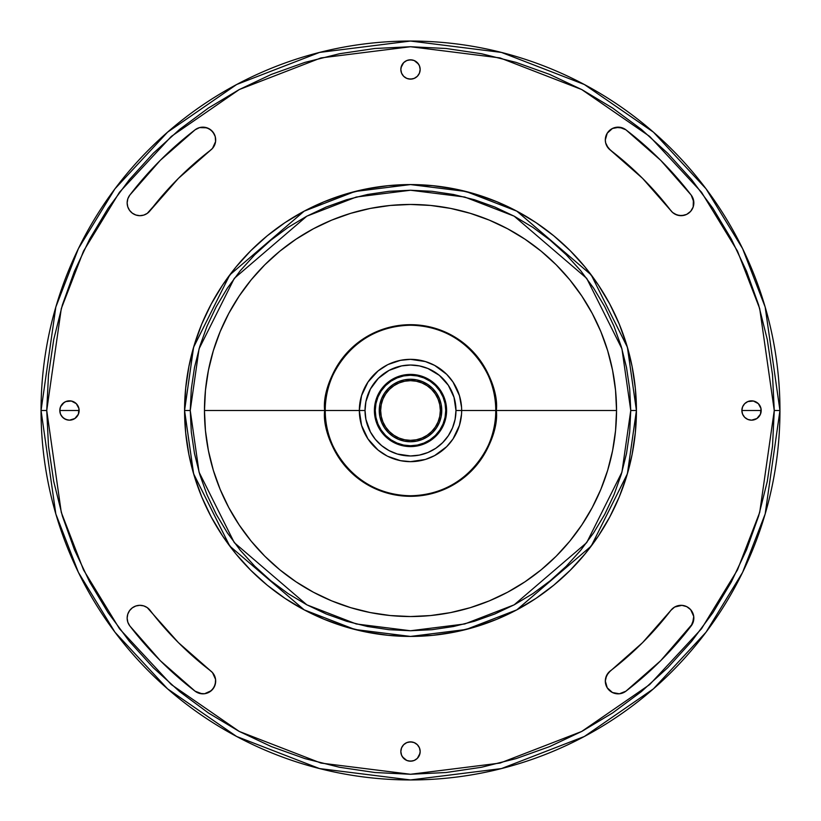 <?xml version="1.0" encoding="UTF-8"?>
<svg xmlns="http://www.w3.org/2000/svg" width="821" height="821" viewBox="0 0 821 821"><rect width="100%" height="100%" fill="white"/><g stroke="black" fill="none" stroke-linecap="round" stroke-linejoin="round"><path stroke-width="1.23" d="M195.111 129.8A12.787 12.787 0 0 1 213.039 132.16A12.787 12.787 0 0 1 210.679 150.089L178.393 178.393L150.089 210.679A12.787 12.787 0 0 1 127.152 202.89L127.768 206.81L129.544 210.34L132.325 213.162L135.834 214.999L139.734 215.677L143.654 215.133L147.216 213.409L178.393 178.393L212.506 148.375L215.574 141.612L215.246 136.635L213.039 132.16L209.283 128.866L204.562 127.265L199.585 127.594L195.111 129.8L160.311 160.311L129.8 195.111L127.83 198.785L127.152 202.89A12.787 12.787 0 0 1 129.8 195.111A353.82 353.82 0 0 1 195.111 129.8L197.235 128.476M691.2 195.111A12.787 12.787 0 0 1 688.84 213.039A12.787 12.787 0 0 1 670.911 210.679L642.607 178.393L610.321 150.089A12.787 12.787 0 0 1 605.313 139.939L605.652 142.844L608.217 148.057L642.607 178.393L672.625 212.506L676.945 214.999L681.892 215.656L686.715 214.363L690.677 211.325L693.17 207.005L693.817 202.058L691.2 195.111L660.689 160.311L625.889 129.8L619.362 127.214L612.445 128.476L607.242 133.187L605.313 139.939A12.787 12.787 0 0 1 625.889 129.8A353.82 353.82 0 0 1 691.2 195.111L692.524 197.235M693.817 618.942L691.2 625.889A353.82 353.82 0 0 1 625.889 691.2A12.787 12.787 0 0 1 605.313 681.061L607.242 687.813L612.445 692.524L619.362 693.786L625.889 691.2L660.689 660.689L692.524 623.765L693.735 616.438L690.677 609.675L686.715 606.637L681.892 605.344L674.667 607.027L670.911 610.321L642.607 642.607L608.217 672.943L605.652 678.156L605.313 681.061L606.637 675.406L610.321 670.911A12.787 12.787 0 0 0 605.313 681.061L605.806 684.57M129.8 625.889A12.787 12.787 0 0 1 127.152 618.11L127.83 622.215L129.8 625.889L160.311 660.689L195.111 691.2L199.585 693.406L204.562 693.735L209.283 692.134L213.039 688.84L215.246 684.365L215.574 679.388L212.506 672.625L178.393 642.607L147.216 607.591L143.654 605.867L139.734 605.323L135.834 606.001L132.325 607.838L129.544 610.66L127.768 614.19L127.152 618.11A12.787 12.787 0 0 1 150.089 610.321A328.246 328.246 0 0 0 210.679 670.911A12.787 12.787 0 0 1 213.039 688.84A12.787 12.787 0 0 1 195.111 691.2A353.82 353.82 0 0 1 129.8 625.889L160.311 660.689M59.995 412.388L59.81 410.5A9.667 9.667 0 0 1 69.467 400.833A9.667 9.667 0 0 1 79.134 410.5L59.81 410.5L60.538 414.195L62.632 417.335L65.772 419.428L69.467 420.167L74.834 418.536L78.395 414.195L78.949 408.612L76.302 403.665L71.355 401.028L65.772 401.572L62.632 403.665L60.538 406.805L59.81 410.5L59.995 408.612M400.833 69.467A9.667 9.667 0 0 1 410.5 59.81A9.667 9.667 0 0 1 420.167 69.467L419.428 65.772L417.335 62.632L414.195 60.538L410.5 59.81L406.805 60.538L403.665 62.632L401.572 65.772L400.833 69.467L401.572 73.172L403.665 76.302L406.805 78.395L410.5 79.134L414.195 78.395L417.335 76.302L419.428 73.172L420.167 69.467A9.667 9.667 0 0 1 410.5 79.134A9.667 9.667 0 0 1 400.833 69.467M742.051 412.388L741.866 410.5A9.667 9.667 0 0 1 751.533 400.833A9.667 9.667 0 0 1 761.19 410.5L741.866 410.5L742.605 414.195L744.698 417.335L747.828 419.428L751.533 420.167L756.9 418.536L760.462 414.195L761.005 408.612L758.368 403.665L753.411 401.028L747.828 401.572L744.698 403.665L742.605 406.805L741.866 410.5L742.051 408.612M400.833 751.533A9.667 9.667 0 0 1 410.5 741.866A9.667 9.667 0 0 1 420.167 751.533L419.428 747.828L417.335 744.698L414.195 742.605L410.5 741.866L406.805 742.605L403.665 744.698L401.572 747.828L400.833 751.533L401.572 755.228L403.665 758.368L406.805 760.462L410.5 761.19L414.195 760.462L417.335 758.368L419.428 755.228L420.167 751.533A9.667 9.667 0 0 1 410.5 761.19A9.667 9.667 0 0 1 400.833 751.533M461.556 407.278L459.452 395.65L453.038 382.083L446.675 374.325L434.617 365.386L425.35 361.548L410.5 359.341L400.525 360.327L388.241 364.442M383.982 366.751L385.757 365.725M383.007 367.367L382.134 367.931M385.87 455.337L384.095 454.311M386.886 455.881L387.656 456.271M461.535 414.02L461.587 413.189L461.535 414.02M387.45 364.832L378.05 370.959L367.962 382.083L361.548 395.65L359.341 410.5A51.159 51.159 0 0 1 410.5 359.341A51.159 51.159 0 0 1 461.659 410.5L455.973 410.5A45.473 45.473 0 0 1 410.5 455.973A45.473 45.473 0 0 1 365.027 410.5L359.341 410.5A51.159 51.159 0 0 0 410.5 461.659A51.159 51.159 0 0 0 461.659 410.5A51.159 51.159 0 0 1 410.5 461.659A51.159 51.159 0 0 1 359.341 410.5L324.685 410.5C321.227 435.602 346.975 495.145 410.5 496.315C474.025 495.145 499.773 435.602 496.315 410.5L495.761 410.5C499.189 435.438 473.604 494.591 410.5 495.761C347.396 494.591 321.811 435.438 325.239 410.5A85.261 85.261 0 0 0 410.5 495.761A85.261 85.261 0 0 0 495.761 410.5L461.659 410.5L461.597 408.027M461.566 407.462L461.648 409.843L461.566 407.462M446.593 410.5L445.741 410.5A35.241 35.241 0 0 1 410.5 445.741A35.241 35.241 0 0 1 375.259 410.5L374.407 410.5A36.093 36.093 0 0 0 410.5 446.593A36.093 36.093 0 0 0 446.593 410.5A36.093 36.093 0 0 1 410.5 446.593A36.093 36.093 0 0 1 374.407 410.5A36.093 36.093 0 0 1 410.5 374.407A36.093 36.093 0 0 1 446.593 410.5L445.895 403.46L443.843 396.687L440.508 390.447L436.023 384.977L430.553 380.492L424.313 377.157L417.54 375.105L410.5 374.407L403.46 375.105L396.687 377.157L390.447 380.492L384.977 384.977L380.492 390.447L377.157 396.687L375.105 403.46L374.407 410.5L375.105 417.54L377.157 424.313L380.492 430.553L384.977 436.023L390.447 440.508L396.687 443.843L403.46 445.895L410.5 446.593L417.54 445.895L424.313 443.843L430.553 440.508L436.023 436.023L440.508 430.553L443.843 424.313L445.895 417.54L446.593 410.5A36.093 36.093 0 0 0 410.5 374.407A36.093 36.093 0 0 0 374.407 410.5L375.259 410.5L375.936 403.624L377.947 397.015L381.201 390.919L385.583 385.583L390.919 381.201L397.015 377.947L403.624 375.936L410.5 375.259L417.376 375.936L423.985 377.947L430.081 381.201L435.417 385.583L439.799 390.919L443.053 397.015L445.064 403.624L445.741 410.5L445.064 417.376L443.053 423.985L439.799 430.081L435.417 435.417L430.081 439.799L423.985 443.053L417.376 445.064L410.5 445.741L403.624 445.064L397.015 443.053L390.919 439.799L385.583 435.417L381.201 430.081L377.947 423.985L375.936 417.376L375.259 410.5A35.241 35.241 0 0 1 410.5 375.259A35.241 35.241 0 0 1 445.741 410.5L446.593 410.5M441.76 410.5L440.343 410.5A29.843 29.843 0 0 1 410.5 440.343A29.843 29.843 0 0 1 380.657 410.5L379.24 410.5A31.26 31.26 0 0 0 410.5 441.76A31.26 31.26 0 0 0 441.76 410.5A31.26 31.26 0 0 1 410.5 441.76A31.26 31.26 0 0 1 379.24 410.5A31.26 31.26 0 0 1 410.5 379.24A31.26 31.26 0 0 1 441.76 410.5L441.164 404.404L439.379 398.534L436.495 393.136L432.605 388.395L427.864 384.505L422.466 381.621L416.596 379.836L410.5 379.24L404.404 379.836L398.534 381.621L393.136 384.505L388.395 388.395L384.505 393.136L381.621 398.534L379.836 404.404L379.24 410.5L379.836 416.596L381.621 422.466L384.505 427.864L388.395 432.605L393.136 436.495L398.534 439.379L404.404 441.164L410.5 441.76L416.596 441.164L422.466 439.379L427.864 436.495L432.605 432.605L436.495 427.864L439.379 422.466L441.164 416.596L441.76 410.5A31.26 31.26 0 0 0 410.5 379.24A31.26 31.26 0 0 0 379.24 410.5L380.657 410.5L381.231 404.681L382.935 399.078L385.685 393.926L389.4 389.4L393.926 385.685L399.078 382.935L404.681 381.231L410.5 380.657L416.319 381.231L421.922 382.935L427.074 385.685L431.6 389.4L435.315 393.926L438.065 399.078L439.769 404.681L440.343 410.5L439.769 416.319L438.065 421.922L435.315 427.074L431.6 431.6L427.074 435.315L421.922 438.065L416.319 439.769L410.5 440.343L404.681 439.769L399.078 438.065L393.926 435.315L389.4 431.6L385.685 427.074L382.935 421.922L381.231 416.319L380.657 410.5A29.843 29.843 0 0 1 410.5 380.657A29.843 29.843 0 0 1 440.343 410.5L441.76 410.5M774.265 410.5L759.712 512.355L737.484 569.907L701.514 628.763L649.688 684.57L581.689 731.47L500.04 763.078L410.5 774.265L320.96 763.078L239.311 731.47L171.312 684.57L119.486 628.763L83.516 569.907L61.288 512.355L46.735 410.5L41.05 410.5L55.828 513.946L78.406 572.391L114.94 632.17L167.576 688.85L236.643 736.488L319.554 768.579L410.5 779.95L501.446 768.579L584.357 736.488L653.424 688.85L706.06 632.17L742.595 572.391L765.172 513.946L779.95 410.5L774.265 410.5L772.51 446.152L767.276 481.465L758.604 516.091L746.576 549.711L731.316 581.976L712.956 612.599L691.693 641.273L667.719 667.719L641.273 691.693L612.599 712.956L581.976 731.316L549.711 746.576L516.091 758.604L481.465 767.276L446.152 772.51L410.5 774.265L374.848 772.51L339.535 767.276L304.909 758.604L271.289 746.576L239.024 731.316L208.401 712.956L179.727 691.693L153.281 667.719L129.308 641.273L108.044 612.599L89.684 581.976L74.424 549.711L62.396 516.091L53.724 481.465L48.49 446.152L46.735 410.5L48.49 374.848L53.724 339.535L62.396 304.909L74.424 271.289L89.684 239.024L108.044 208.401L129.308 179.727L153.281 153.281L179.727 129.308L208.401 108.044L239.024 89.684L271.289 74.424L304.909 62.396L339.535 53.724L374.848 48.49L410.5 46.735L446.152 48.49L481.465 53.724L516.091 62.396L549.711 74.424L581.976 89.684L612.599 108.044L641.273 129.308L667.719 153.281L691.693 179.727L712.956 208.401L731.316 239.024L746.576 271.289L758.604 304.909L767.276 339.535L772.51 374.848L774.265 410.5L779.95 410.5A369.45 369.45 0 0 1 410.5 779.95A369.45 369.45 0 0 1 41.05 410.5A369.45 369.45 0 0 1 410.5 41.05A369.45 369.45 0 0 1 779.95 410.5L765.172 307.054L742.595 248.609L706.06 188.83L653.424 132.15L584.357 84.512L501.446 52.421L410.5 41.05L319.554 52.421L236.643 84.512L167.576 132.15L114.94 188.83L78.406 248.609L55.828 307.054L41.05 410.5L46.735 410.5L61.288 308.645L83.516 251.093L119.486 192.237L171.312 136.43L239.311 89.53L320.96 57.922L410.5 46.735L500.04 57.922L581.689 89.53L649.688 136.43L701.514 192.237L737.484 251.093L759.712 308.645L774.265 410.5M630.754 410.5L621.938 472.167L586.697 542.65L514.151 604.841L464.717 623.97L410.5 630.754L356.283 623.97L306.849 604.841L234.303 542.65L199.062 472.167L190.246 410.5L184.571 410.5L193.602 473.758L229.757 546.057L304.18 609.849L354.888 629.481L410.5 636.429L466.112 629.481L516.82 609.849L591.243 546.057L627.398 473.758L636.429 410.5L630.754 410.5L629.686 432.092L626.515 453.469L621.261 474.435L613.985 494.786L604.738 514.326L593.634 532.86L580.755 550.224L566.244 566.244L550.224 580.755L532.86 593.634L514.326 604.738L494.786 613.985L474.435 621.261L453.469 626.515L432.092 629.686L410.5 630.754L388.908 629.686L367.531 626.515L346.565 621.261L326.214 613.985L306.674 604.738L288.14 593.634L270.776 580.755L254.756 566.244L240.245 550.224L227.366 532.86L216.262 514.326L207.015 494.786L199.739 474.435L194.485 453.469L191.314 432.092L190.246 410.5L191.314 388.908L194.485 367.531L199.739 346.565L207.015 326.214L216.262 306.674L227.366 288.14L240.245 270.776L254.756 254.756L270.776 240.245L288.14 227.366L306.674 216.262L326.214 207.015L346.565 199.739L367.531 194.485L388.908 191.314L410.5 190.246L432.092 191.314L453.469 194.485L474.435 199.739L494.786 207.015L514.326 216.262L532.86 227.366L550.224 240.245L566.244 254.756L580.755 270.776L593.634 288.14L604.738 306.674L613.985 326.214L621.261 346.565L626.515 367.531L629.686 388.908L630.754 410.5L636.429 410.5A225.929 225.929 0 0 1 410.5 636.429A225.929 225.929 0 0 1 184.571 410.5L185.659 432.646L188.912 454.577L194.3 476.088L201.761 496.962L211.243 517.004L222.645 536.021L235.853 553.826L250.744 570.256L267.174 585.147L284.979 598.355L303.996 609.757L324.038 619.239L344.912 626.7L366.423 632.088L388.354 635.341L410.5 636.429L432.646 635.341L454.577 632.088L476.088 626.7L496.962 619.239L517.004 609.757L536.021 598.355L553.826 585.147L570.256 570.256L585.147 553.826L598.355 536.021L609.757 517.004L619.239 496.962L626.7 476.088L632.088 454.577L635.341 432.646L636.429 410.5L635.341 388.354L632.088 366.423L626.7 344.912L619.239 324.038L609.757 303.996L598.355 284.979L585.147 267.174L570.256 250.744L553.826 235.853L536.021 222.645L517.004 211.243L496.962 201.761L476.088 194.3L454.577 188.912L432.646 185.659L410.5 184.571L388.354 185.659L366.423 188.912L344.912 194.3L324.038 201.761L303.996 211.243L284.979 222.645L267.174 235.853L250.744 250.744L235.853 267.174L222.645 284.979L211.243 303.996L201.761 324.038L194.3 344.912L188.912 366.423L185.659 388.354L184.571 410.5A225.929 225.929 0 0 1 410.5 184.571A225.929 225.929 0 0 1 636.429 410.5L627.398 347.242L591.243 274.943L516.82 211.151L466.112 191.519L410.5 184.571L354.888 191.519L304.18 211.151L229.757 274.943L193.602 347.242L184.571 410.5L190.246 410.5L199.062 348.833L234.303 278.35L306.849 216.159L356.283 197.03L410.5 190.246L464.717 197.03L514.151 216.159L586.697 278.35L621.938 348.833L630.754 410.5M616.54 410.5L496.315 410.5A85.815 85.815 0 0 1 410.5 496.315A85.815 85.815 0 0 1 324.685 410.5L204.46 410.5A206.04 206.04 0 0 0 410.5 616.54A206.04 206.04 0 0 0 616.54 410.5A206.04 206.04 0 0 0 410.5 204.46A206.04 206.04 0 0 0 204.46 410.5L324.685 410.5A85.815 85.815 0 0 1 410.5 324.685A85.815 85.815 0 0 1 496.315 410.5L616.54 410.5L615.545 390.303L612.579 370.302L607.663 350.69L600.859 331.653L592.208 313.376L581.812 296.032L569.774 279.787L556.197 264.803L541.213 251.226L524.968 239.188L507.624 228.792L489.347 220.141L470.31 213.337L450.698 208.421L430.697 205.455L410.5 204.46L390.303 205.455L370.302 208.421L350.69 213.337L331.653 220.141L313.376 228.792L296.032 239.188L279.787 251.226L264.803 264.803L251.226 279.787L239.188 296.032L228.792 313.376L220.141 331.653L213.337 350.69L208.421 370.302L205.455 390.303L204.46 410.5L205.455 430.697L208.421 450.698L213.337 470.31L220.141 489.347L228.792 507.624L239.188 524.968L251.226 541.213L264.803 556.197L279.787 569.774L296.032 581.812L313.376 592.208L331.653 600.859L350.69 607.663L370.302 612.579L390.303 615.545L410.5 616.54L430.697 615.545L450.698 612.579L470.31 607.663L489.347 600.859L507.624 592.208L524.968 581.812L541.213 569.774L556.197 556.197L569.774 541.213L581.812 524.968L592.208 507.624L600.859 489.347L607.663 470.31L612.579 450.698L615.545 430.697L616.54 410.5M461.638 411.947L461.659 410.5A51.159 51.159 0 0 0 410.5 359.341A51.159 51.159 0 0 0 359.341 410.5L365.027 410.5A45.473 45.473 0 0 1 410.5 365.027A45.473 45.473 0 0 1 455.973 410.5L455.101 419.367L452.504 427.905L448.307 435.766L442.652 442.652L435.766 448.307L427.905 452.504L419.367 455.101L410.5 455.973L397.302 454.013L389.062 450.606L381.652 445.649L375.351 439.348L370.394 431.938L365.899 419.367L365.027 410.5L365.899 401.633L370.394 389.062L378.348 378.348L389.062 370.394L401.633 365.899L410.5 365.027L419.367 365.899L427.905 368.496L439.348 375.351L448.307 385.234L454.013 397.302L455.973 410.5L495.761 410.5A85.261 85.261 0 0 0 410.5 325.239A85.261 85.261 0 0 0 325.239 410.5L359.341 410.5L361.548 425.35L367.962 438.917L378.05 450.041L386.937 455.901M387.81 456.343L400.525 460.673L410.5 461.659L425.35 459.452L434.617 455.614L446.675 446.675L453.038 438.917L459.452 425.35L461.515 414.318M461.576 413.302L461.659 410.551M361.548 395.65L363.241 390.919M382.083 367.962L386.383 365.386M425.35 361.548L430.081 363.241M453.038 382.083L455.614 386.383M459.452 425.35L457.759 430.081M438.917 453.038L434.617 455.614M367.962 438.917L365.386 434.617M143.654 215.133L139.734 215.677L135.834 214.999L132.325 213.162M127.768 206.81L127.152 202.89M199.585 127.594L207.005 127.83L211.325 130.323L214.363 134.285M215.246 136.635L215.574 141.612L213.973 146.333M670.911 210.679A328.246 328.246 0 0 0 610.321 150.089L606.637 145.594M615.822 127.358L622.811 128.045L625.889 129.8M693.406 199.585L693.17 207.005L690.677 211.325L686.715 214.363M684.365 215.246L679.388 215.574L674.667 213.973M642.607 642.607L670.911 610.321A328.246 328.246 0 0 1 610.321 670.911M674.667 607.027L679.388 605.426M681.892 605.344L686.715 606.637L690.677 609.675L693.735 616.438M625.889 691.2L622.811 692.955M619.362 693.786L615.822 693.642M609.521 690.533L607.242 687.813M132.325 607.838L135.834 606.001M139.734 605.323L143.654 605.867M178.393 642.607L210.679 670.911M213.973 674.667L215.574 679.388M215.656 681.892L214.363 686.715L211.325 690.677L204.562 693.735M202.058 693.817L195.111 691.2M60.538 406.805L64.1 402.464M74.834 402.464L76.302 403.665M78.949 408.612L78.949 412.388M78.395 414.195L77.502 415.867M67.589 419.972L64.1 418.536L61.431 415.867M401.028 67.589L403.665 62.632M408.612 59.995L412.388 59.995M414.195 60.538L418.536 64.1M412.388 78.949L408.612 78.949M406.805 78.395L405.133 77.502M742.605 406.805L743.498 405.133M753.411 401.028L758.368 403.665M761.005 408.612L761.005 412.388M760.462 414.195L756.9 418.536M408.612 742.051L412.388 742.051M414.195 742.605L415.867 743.498M419.972 753.411L417.335 758.368M412.388 761.005L408.612 761.005M406.805 760.462L402.464 756.9M741.866 410.5L761.19 410.5A9.667 9.667 0 0 1 751.533 420.167A9.667 9.667 0 0 1 741.866 410.5M59.81 410.5L79.134 410.5A9.667 9.667 0 0 1 69.467 420.167A9.667 9.667 0 0 1 59.81 410.5M495.761 410.5L496.315 410.5C499.773 385.398 474.025 325.855 410.5 324.685C346.975 325.855 321.227 385.398 324.685 410.5L325.239 410.5C321.811 385.562 347.396 326.409 410.5 325.239C473.604 326.409 499.189 385.562 495.761 410.5M670.911 610.321A12.787 12.787 0 0 1 688.84 607.961A12.787 12.787 0 0 1 691.2 625.889M150.089 210.679A328.246 328.246 0 0 1 210.679 150.089"/></g></svg>
